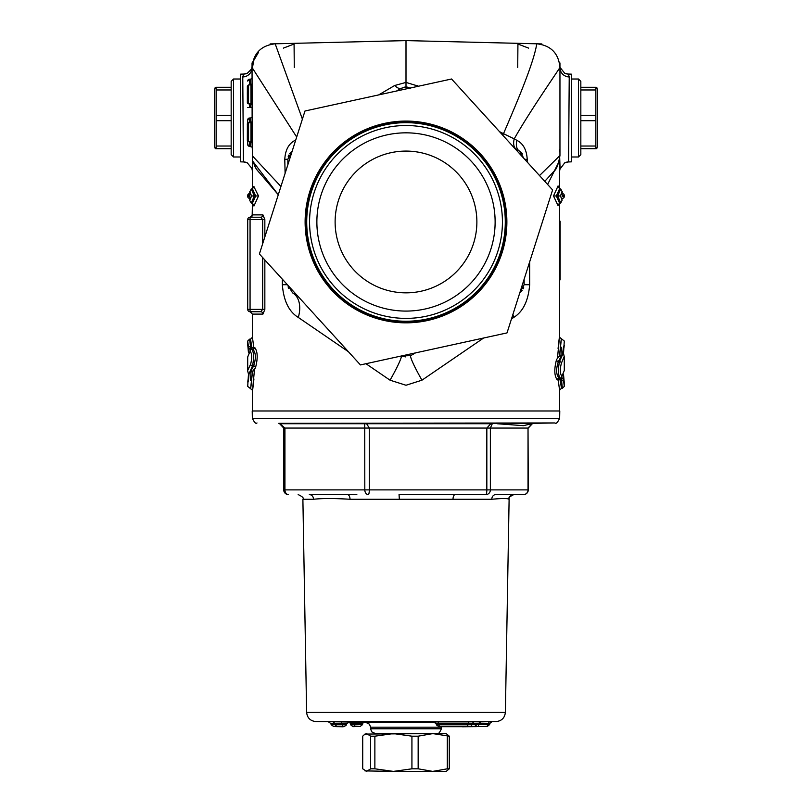<?xml version="1.0" encoding="UTF-8"?>
<svg xmlns="http://www.w3.org/2000/svg" width="812" height="812" viewBox="0 0 812 812"><rect width="100%" height="100%" fill="white"/><g stroke="black" fill="none" stroke-linecap="round" stroke-linejoin="round"><path stroke-width="1.22" d="M406 121.546A100.414 100.414 0 0 0 319.035 272.162A100.414 100.414 0 0 0 492.965 272.162A100.414 100.414 0 0 0 406 121.546M596.739 87.29L597.378 89.645L597.378 146.353L596.739 148.718M580.834 89.97L595.856 89.97L595.856 87.29L580.834 87.29M578.479 156.99L580.834 154.625L580.834 81.383L578.479 79.018L578.479 156.99L571.384 156.99M580.834 115.314L595.856 115.314L595.856 89.97M580.834 120.683L595.856 120.683L595.856 115.314M580.834 146.028L595.856 146.028L595.856 120.683M580.834 148.718L595.856 148.718L595.856 146.028M559.783 410.973L252.217 410.973L252.349 418.312L559.651 418.312L559.783 410.973M490.793 423.732L486.835 428.066L490.367 428.066L492.285 423.732L478.065 423.732L492.782 423.732M464.535 494.609L399.047 494.609L399.352 499.258L491.788 499.258A4.73 3.928 -90 0 1 495.716 494.609L523.537 494.609A4.73 4.486 90 0 0 528.023 489.89L528.023 428.066L528.267 489.89L486.835 489.89A4.73 0.964 90 0 1 485.88 494.609L455.167 494.609L485.88 494.609A4.73 4.486 -90 0 0 490.367 489.89L490.367 428.066L528.023 428.066L532.073 423.732L528.693 423.732M282.688 423.732L533.24 423.336L523.385 425.671L497.167 423.732M478.065 423.722L279.927 423.732L284.931 428.066L369.298 428.066L366.618 423.732M360.619 423.732L379.671 423.732M280.891 423.732L288.504 423.732M364.72 423.732L364.811 489.89A4.73 3.532 90 0 0 368.343 494.609A4.73 0.964 -90 0 0 369.298 489.89L369.298 428.066L486.835 428.066L486.835 489.89L283.733 489.89A4.73 4.73 0 0 0 288.463 494.609A4.73 3.532 -90 0 1 284.931 489.89L284.931 428.066L283.733 428.066L283.733 489.89M279.917 423.742L280.891 423.742M356.833 494.609L309.331 494.609A4.73 4.233 -90 0 1 313.564 499.258C322.019 498.314 334.179 498.314 350.033 499.258L399.352 499.258M491.788 499.258C502.222 498.314 507.957 498.314 508.982 499.258L509.114 499.258C507.886 498.203 509.459 496.65 513.834 494.609M347.465 494.609A4.73 2.568 -90 0 1 350.033 499.258M455.167 494.609A4.73 2.152 -90 0 0 453.015 499.258M513.702 494.609A4.73 4.72 -90 0 0 508.982 499.258M335.742 724.761L331.093 724.68L333.833 726.608L336.736 726.659L333.823 726.608M331.093 724.68L331.093 723.725L335.742 723.807M328.363 721.797L331.093 723.725M342.207 724.761L335.123 724.791L335.123 723.776L342.207 723.776L346.602 723.888L346.602 724.842L342.207 724.761L341.314 721.888L315.888 721.584L496.112 721.584C501.684 720.975 504.78 717.879 505.389 712.307L306.611 712.307C307.22 717.879 310.316 720.975 315.888 721.584M466.392 726.699L438.977 726.699L474.32 726.659L439.018 726.699L436.338 724.842L436.338 723.888L472.249 723.725L473.599 721.797L468.737 721.888L468.006 724.791L438.835 724.791L438.125 721.888L433.679 722.041M349.17 722.041L341.314 721.888M346.602 723.888L349.221 722.041M342.938 726.77L338.777 726.699L343.547 726.699M338.807 726.699L344.055 726.699L336.98 726.679L344.055 726.699L346.602 724.842M343.131 726.679L342.207 724.791M360.092 726.527L352.936 726.679L360.092 726.527L362.497 724.659L363.147 722.406M353.859 726.689L355.088 724.832L350.601 724.761L352.956 726.679M350.601 724.761L350.601 723.837L362.497 723.725M349.414 722.172L350.601 723.837M356.316 722.051L355.088 723.908M362.497 724.619L355.088 724.811L355.088 723.928M473.711 726.669L486.997 726.456L489.331 721.706M492.001 721.635L489.646 723.543L489.646 724.548L488.164 724.588M480.359 721.858L479.192 723.776L488.164 723.624M487.312 726.456L489.646 724.548M486.997 726.456L478.024 726.608L479.192 723.776M474.157 726.689L475.548 726.507M470.889 726.608L472.249 723.725M462.596 726.77L461.683 726.699M473.599 721.797L480.674 721.858L474.34 726.659L462.556 726.77M467.225 726.679L468.006 724.791M439.515 726.679L438.835 724.791M433.72 722.041L436.338 723.888M447.29 736.19L447.29 768.812L449.29 768.812L449.29 736.19L446.164 733.601L432.725 733.601L449.29 736.19M370.637 768.812L366.669 771.4L362.71 768.812L362.71 736.19L364.984 734.089L366.669 733.601L370.637 736.19L370.637 768.812L374.87 768.812L374.87 736.19L393.394 733.601L411.928 736.19L411.928 768.812L418.16 768.812L418.16 736.19L432.877 733.601M411.928 736.19L418.16 736.19M370.637 736.19L374.87 736.19M447.29 768.812L432.725 771.4L446.164 771.4L449.29 768.812M411.928 768.812L393.394 771.4L432.725 771.4L418.16 768.812M364.984 770.903L393.394 771.4L374.87 768.812M364.984 734.089L432.725 733.601M379.123 733.601L393.394 733.601M215.261 148.718L214.622 146.353L214.622 89.645L215.261 87.29M231.166 146.028L216.144 146.028L216.144 148.718L231.166 148.718M233.521 79.018L231.166 81.383L231.166 154.625L233.521 156.99L233.521 79.018L240.616 79.018M231.166 120.683L216.144 120.683L216.144 146.028M231.166 115.314L216.144 115.314L216.144 120.683M231.166 89.97L216.144 89.97L216.144 115.314M231.166 87.29L216.144 87.29L216.144 89.97M559.498 276.577L559.569 203.071M527.15 162.004L527.221 159.406C526.694 149.966 523.253 143.602 516.889 140.324L514.229 138.872C527.81 114.634 552.911 78.246 559.539 68.147L560.107 68.157L559.945 72.106M559.448 62.595L560.107 68.157A9.45 8.83 1.2 0 0 569.232 76.978L568.4 74.105L564.634 73.181L560.107 67.497M283.378 48.121L294.076 44.031L294.279 67.416M517.721 67.416L517.924 44.031L528.622 48.121M259.15 172.479L256.521 169.343M256.216 168.876L254.339 165.364M280.922 186.466L252.43 155.914M559.569 155.914L539.513 175.575M536.661 44.528L536.62 44.65C533.169 65.122 514.493 107.915 503.501 133.686L499.502 131.635M522.593 154.047A9.45 9.45 0 0 0 519.406 151.022L516.462 149.327A14.18 7.968 -60 0 1 514.229 138.872L503.501 133.686L502.679 135.117M418.535 86.214L406 82.418L394.693 85.493L378.676 94.913M406 41.107L406 87.016L401.27 88.275L396.53 91.015L401.27 88.275A14.18 5.369 -120 0 1 394.693 85.493M302.389 119.12L275.43 44.518M252.055 72.329L251.893 68.157L252.461 68.147L296.684 137.025M289.6 153.762L292.127 151.306A9.45 9.45 0 0 0 290.686 152.483M296.157 294.949L292.594 292.888A28.349 18.392 -60 0 1 298.298 317.441L348.409 351.718M292.594 292.888L287.884 285.245L292.594 292.888L297.334 295.629M287.387 284.707L282.343 284.707C283.621 300.826 288.94 311.737 298.298 317.441M365.958 363.715L390.044 380.189L406 385.253L421.956 380.189L483.627 338.015M401.432 355.971A28.349 2.558 -60 0 1 390.044 380.189M401.757 355.9L410.73 355.636L415.47 352.905L410.73 355.636A28.349 2.558 -120 0 0 421.956 380.189M405.635 356.894L402.681 356.306M511.469 318.974L513.702 317.441C523.05 311.707 528.368 300.795 529.657 284.707L529.657 261.9M512.93 314.366A28.349 18.392 -120 0 0 513.702 317.441M523.669 287.631L523.202 288.798M522.187 290.442L519.873 292.604L524.136 284.707L529.657 284.707M520.847 291.863L521.497 291.254M288.098 286.788L288.544 288.23M524.136 279.226L524.136 284.707L524.136 279.226M252.755 161.233L277.105 193.215M295.741 139.979L295.111 140.324C288.757 143.582 285.306 149.946 284.779 159.406L287.864 159.213L292.127 151.306M284.779 159.406L285.103 173.352M288.169 156.838L288.828 155.072M295.111 140.324A14.18 8.374 -120 0 1 295.324 141.278M406.071 87.016L407.614 87.158M417.307 85.493A14.18 5.369 -60 0 1 415.805 86.803M516.889 140.324A14.18 8.374 -60 0 0 519.406 151.022L522.187 153.468M527.221 159.406L524.694 159.294M404.386 87.158L405.929 87.016M547.613 184.466L559.255 161.131M524.116 158.665L519.406 151.022M252.43 68.086L251.872 68.157A9.45 8.83 -1.2 0 1 242.768 76.978L243.417 161.892L247.315 162.877A9.45 9.399 -63.6 0 0 243.417 161.892M243.6 74.105A9.45 9.389 -115.6 0 0 247.366 73.181L243.6 74.105L242.768 76.978M252.43 171.281L251.893 168.419L247.315 162.877M252.43 120.186L252.43 115.954M559.63 155.853L560.097 168.977L564.685 162.877L568.583 161.892L569.232 76.978M559.569 149.54L559.569 151.895M560.107 168.46L559.569 171.281M568.309 161.953L571.384 161.842L571.384 74.156L568.116 74.044M243.884 74.044L240.616 74.156L240.616 161.842L243.691 161.953M560.727 203.041L562.178 200.087L560.432 195.966L556.332 195.966L559.539 188.861L560.727 188.902L557.712 195.966L560.727 203.041L559.539 203.081L558.067 205.213M252.806 349.312C255.902 352.56 256.176 358.112 253.618 365.948L250.603 371.5M250.644 364.101L247.701 370.485L247.701 356.955L250.126 351.16C252.024 353.677 252.197 357.99 250.644 364.101A1.888 1.817 42.6 0 0 252.502 365.948C254.034 358.102 253.862 352.55 251.994 349.312M250.614 347.272L249.588 339.152L250.543 339.152L251.781 347.282L250.614 347.272L249.822 349.251L247.985 347.252L247.701 344.816L247.995 347.485L247.944 342.725M251.771 347.171L251.639 346.125M250.502 380.168L251.081 371.338L252.593 371.277C250.38 390.054 250.106 392.998 251.781 380.158M250.847 386.471L251.202 384.309M251.446 382.716L251.771 380.28M251.273 188.902L252.461 188.861L255.668 195.966L252.461 203.081L253.933 206.025L258.5 195.966L254.288 195.966L251.273 188.902L249.822 191.845L251.568 195.966L249.822 200.087L249.822 196.443L247.701 196.443A1.888 1.888 0 0 0 249.588 198.331L249.802 198.331M249.802 193.611L249.588 193.611A1.888 1.888 0 0 0 247.701 195.499L249.588 193.611M562.198 198.331L562.411 198.331A1.888 1.888 0 0 0 564.299 196.443L564.299 195.499A1.888 1.888 0 0 0 562.411 193.611L562.198 193.611M247.701 195.499L247.701 196.443L247.701 195.499L249.822 195.499L249.802 191.368L249.822 195.499M558.098 348.439L558.077 348.49C559.976 331.286 559.762 334.656 557.418 358.61L558.057 357.097L562.361 355.047L563.629 346.176M248.746 141.623L250.928 141.623A1.177 1.177 90 0 1 252.065 142.81L250.969 141.623L248.553 141.623L248.563 122.724L250.979 122.724L250.969 141.623M248.756 122.724L250.898 122.724A1.177 1.177 -90 0 0 252.075 121.546L250.898 122.724L248.533 122.724A1.177 1.177 -90 0 0 247.355 123.911L248.533 122.724A1.177 1.177 -90 0 0 247.355 123.911L248.594 122.724M248.523 141.623A1.177 1.177 90 0 1 247.345 140.446L248.523 141.623L250.867 141.623M247.355 94.74L247.366 99.917M249.588 122.724L249.588 118.004L247.701 119.892L249.588 118.004A1.888 1.888 0 0 0 247.701 119.892L247.701 123.069M247.701 141.298L247.701 144.465L249.588 146.353L252.055 147.124M249.588 118.004L250.532 118.004L250.532 122.724M247.701 107.539L252.43 107.539M251.781 347.282L253.923 348.49L252.43 337.274L252.43 314.102L250.066 311.737L260.743 311.737L250.066 311.737A2.365 2.365 0 0 1 247.701 309.382A2.365 2.365 0 0 0 250.066 311.737L250.066 309.382L247.701 309.382L247.701 219.595L250.066 219.595L250.066 217.23A2.365 2.365 0 0 0 247.701 219.595M559.407 356.163L559.417 356.123C561.62 337.386 561.884 334.442 560.209 347.282M561.498 347.272L560.919 356.092M559.194 378.128C556.098 374.87 555.824 369.328 558.382 361.492A1.888 1.817 43.6 0 1 556.524 359.645L558.798 356.407M559.58 337.274L564.299 341.04L563.538 352.743L562.361 355.037M556.524 359.645C554.007 369.216 554.271 375.997 557.326 379.975A1.888 1.827 39.1 0 1 557.722 378.778L559.712 378.311M557.326 379.975L558.077 378.95L559.569 390.166L561.457 388.278L560.219 380.158L561.498 380.168L562.401 388.278L564.299 386.39L563.629 381.264L564.015 380.189L564.249 382.178M560.229 380.27L560.361 381.285M560.341 380.158L560.686 378.098M561.183 378.179L562.178 378.179L561.386 380.158M560.219 380.158L558.077 378.95L558.443 378.351M563.964 379.691L563.447 374.342M561.945 376.88L562.087 378.179M562.178 378.179L564.005 379.955L564.238 382.168M561.498 380.168L563.629 381.264M563.447 353.088L564.289 356.955L564.299 370.485L561.874 376.281C559.976 373.753 559.803 369.44 561.356 363.34L564.269 356.265M562.411 354.976L559.498 361.492C557.966 369.338 558.138 374.88 560.006 378.128M561.874 376.281A1.888 1.817 39.8 0 1 561.417 377.55M561.396 355.93L558.382 361.492L559.498 361.492A1.888 1.817 42.6 0 1 561.356 363.34M564.015 347.252L562.96 353.535M251.314 349.333L249.822 349.251M248.553 374.342L247.731 371.175M250.126 351.16A1.888 1.817 -140.2 0 1 250.583 349.891M253.202 371.033L255.475 367.795C257.993 358.214 257.729 351.444 254.674 347.455L253.557 349.079M249.588 372.464L252.502 365.948L253.618 365.948A1.888 1.817 -136.4 0 1 255.475 367.795M252.288 349.119L254.268 348.652A1.888 1.827 39.1 0 0 254.674 347.455M247.985 380.189L249.04 373.906L248.37 381.264M559.539 188.861L558.067 185.918L553.5 195.966L558.047 205.609M559.569 159.67L559.569 188.861M252.43 159.71L252.43 188.861M258.5 195.966L253.933 186.719M252.43 203.071L252.177 215.393M264.844 236.911L264.844 219.595L262.936 214.875L252.43 214.875A2.365 2.365 0 0 1 250.066 217.23L260.743 217.23L262.672 219.595L262.672 243.732M262.672 257.566L262.672 309.382L260.743 311.737A2.365 2.203 -90 0 1 262.936 314.102L264.844 309.382L264.844 259.952M253.111 385.741L252.786 387.933M253.923 378.95C252.024 396.144 252.238 392.775 254.582 368.831L252.593 371.277M249.04 373.906L251.081 371.338M247.751 382.178L247.985 379.996A1.888 1.644 6 0 1 248.005 379.874A1.888 1.888 0 0 0 247.985 379.986M248.462 374.748A1.888 1.127 4.1 0 0 248.442 374.839A1.888 1.127 4.1 0 0 248.442 374.85A1.888 1.127 4.1 0 0 248.452 374.982A1.888 1.837 -155.4 0 1 248.655 374.109M248.036 347.749L248.452 352.652L248.005 347.617M247.812 345.821L247.701 341.03L248.37 346.176L250.502 347.272M250.055 350.561L249.913 349.251M252.156 142.81L252.045 62.96M252.167 121.546L250.979 122.724M248.695 84.925L250.888 84.925L252.065 83.737M248.705 103.824L250.959 103.824L252.167 105.002M247.355 92.203A1.177 1.177 -90 0 0 247.355 92.294L247.355 86.102L248.584 84.925L247.355 86.102L247.355 102.647L248.533 103.824L250.898 103.824A1.177 1.177 90 0 1 252.085 105.002L250.898 103.824A1.177 1.177 90 0 1 252.085 105.002M247.355 102.647A1.177 1.177 90 0 0 248.533 103.824L248.563 84.925L250.949 84.925L252.156 83.737M250.949 84.925L250.979 103.824L248.573 103.824L247.386 102.647M247.345 94.639L247.345 92.284M247.386 123.911L247.345 140.446L248.553 141.623M247.345 139.167A1.177 1.177 90 0 0 247.345 139.288L247.376 126.002M252.461 203.081L251.273 203.041L249.802 200.564L249.822 197.042M252.461 188.861L253.953 186.334M251.273 203.041L254.288 195.966L251.568 195.966M559.539 203.081L556.332 195.966L553.5 195.966M560.432 195.966L562.198 191.368L562.178 194.89M560.727 188.902L562.178 191.845L562.198 195.195M252.248 214.875A2.365 2.365 87.8 0 1 249.974 217.23L250.066 217.23M250.066 311.737L260.743 311.737M252.177 215.444L249.974 217.23M260.743 217.23A2.365 2.203 90 0 0 262.936 214.875M252.43 121.546L252.43 116.116M252.075 117.202L250.532 118.004M252.065 78.409L250.532 79.18L250.532 84.925M247.701 81.078L249.588 79.18A1.888 1.888 0 0 0 247.701 81.078L249.588 79.18L250.532 79.18M247.701 144.465L249.588 146.353A1.888 1.888 0 0 1 247.701 144.465M410.73 88.275L406 87.016M396.53 91.015L401.27 88.275M287.864 164.684L287.864 159.213M415.47 352.905L410.73 355.636M259.404 253.983L360.437 364.923L507.023 332.9L552.596 189.937L451.563 78.997L304.977 111.011L259.404 253.983M480.592 154.036A100.891 100.891 0 0 1 427.528 320.517A100.891 100.891 0 0 1 309.88 191.317A100.891 100.891 0 0 1 480.592 154.036M406 151.083A70.877 70.877 0 0 0 344.613 257.394A70.877 70.877 0 0 0 467.387 257.394A70.877 70.877 0 0 0 406 151.083M406 132.833A89.117 89.117 0 0 0 328.819 266.519A89.117 89.117 0 0 0 483.181 266.519A89.117 89.117 0 0 0 406 132.833M406 125.525A96.435 96.435 0 0 0 322.486 270.173A96.435 96.435 0 0 0 489.514 270.173A96.435 96.435 0 0 0 406 125.525M406 122.663A99.297 99.297 0 0 0 320.009 271.604A99.297 99.297 0 0 0 491.991 271.604A99.297 99.297 0 0 0 406 122.663M278.76 423.336L555.012 422.95C555.997 424.158 557.55 422.605 559.651 418.312M375.205 733.48L436.795 733.48C437.912 734.657 439.465 733.084 441.444 728.76L370.556 728.76L371.693 731.825L375.205 733.48L381.904 733.601M370.556 728.76L370.556 727.187L441.444 727.187L441.444 728.76M435.374 722.457L348.307 722.152M306.611 712.307L302.886 499.258L313.564 499.258M438.835 724.761L436.338 724.842M488.164 723.583L489.646 723.543M472.249 723.695L479.192 723.725M488.164 724.537L472.249 724.71M472.249 724.68L468.006 724.761M468.737 721.888L438.125 721.888M282.343 279.166L282.343 284.707M252.43 170.155A9.45 9.399 -63.6 0 0 251.893 167.972M568.4 74.105A9.45 9.389 -64.4 0 1 564.634 73.181M559.569 170.155A9.45 9.399 -116.4 0 1 560.097 167.982M564.685 162.877A9.45 9.399 -116.4 0 1 568.583 161.892M264.844 309.382L250.066 309.382L250.066 219.595L264.844 219.595M251.659 347.272L250.817 349.251M252.43 314.102L262.936 314.102M247.701 196.443A1.888 1.888 0 0 0 249.588 198.331M562.178 195.499L564.299 195.499A1.888 1.888 0 0 0 562.411 193.611M564.299 196.443L562.178 196.443M250.532 141.623L250.532 146.353M250.532 103.824L250.532 107.539M249.588 107.539L249.588 103.824M249.588 84.925L249.588 79.18M249.588 146.353L249.588 141.623M571.384 79.018L578.479 79.018M533.24 423.336L555.012 422.95M256.988 422.95C255.983 424.148 254.43 422.595 252.349 418.312M430.096 733.601L436.795 733.48M370.556 727.187L369.501 724.202L365.918 722.457M283.733 428.066L279.663 423.732M528.267 428.066L532.337 423.732M523.537 494.609A4.73 4.73 0 0 0 528.267 489.89M505.389 712.307L509.114 499.258M302.886 499.258C304.064 498.132 302.49 496.589 298.166 494.609M335.123 723.776L333.265 721.888M336.98 726.679L335.123 724.791M475.061 726.679L478.035 726.608M480.562 721.858L496.112 721.584M240.616 156.99L233.521 156.99M560.118 279.775L560.118 221.219M252.42 68.137L253.648 60.667L258.531 52.303M251.872 67.68L252.735 61.834M278.283 194.758L256.257 168.967L252.755 161.243L252.065 142.81L250.888 141.623L252.004 142.425M544.761 181.33L554.028 171.19C556.524 169.464 558.494 164.227 559.955 155.488L559.955 62.96M559.945 67.457C558.636 53.359 550.942 45.472 536.884 43.807M541.837 43.919L406 40.6L270.163 43.919M275.116 43.807C261.058 45.472 253.374 53.359 252.055 67.457M559.569 281.886L560.128 276.811M251.893 67.497C253.06 67.325 251.547 69.213 247.376 73.181M252.43 410.973L252.43 390.156L247.701 386.39L248.442 374.85A1.888 1.888 0 0 1 248.614 374.2L249.639 372.393M561.457 388.288L562.401 388.288M564.188 381.62L564.299 386.39M563.548 374.789L563.995 379.823M564.289 370.485L561.457 377.499L559.752 378.321M564.005 347.485L564.249 345.252M252.43 337.274L250.543 339.162M247.711 356.955L250.543 349.942L252.248 349.119M559.569 410.973L559.569 390.166M559.569 337.254L559.569 276.547M247.701 341.03L249.588 339.152M247.355 123.901L247.345 125.089M247.345 140.446L247.355 139.116M247.355 102.627L247.355 100.302"/></g></svg>
